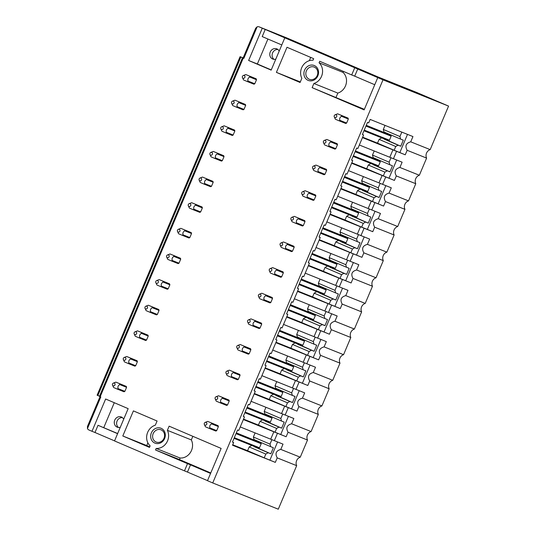 <?xml version="1.0" encoding="UTF-8"?>
<svg xmlns="http://www.w3.org/2000/svg" width="536" height="536" viewBox="0 0 536 536"><rect width="100%" height="100%" fill="white"/><g stroke="black" fill="none" stroke-linecap="round" stroke-linejoin="round"><path stroke-width="0.8" d="M126.255 386.382L115.883 382.128L126.255 386.382A3.652 3.276 -68.2 0 1 126.576 387.314L124.868 391.347A3.652 3.276 -68.2 0 1 123.984 391.762L117.223 389.056A3.652 3.276 111.8 0 0 118.114 388.647L124.868 391.347M87.475 426.401L87.448 428.559L100.808 396.942L99.462 396.359L242.46 57.834L243.203 58.163L100.205 396.687M87.448 428.559A3.652 3.276 -68.2 0 0 88.976 430.006L91.991 431.299L105.632 399.005L128.164 408.646L114.523 440.934L184.478 470.863L187.513 463.66L155.52 449.979L156.17 448.444A12.053 10.814 -68.2 0 0 166.616 442.662A12.053 10.814 -68.2 0 0 167.379 430.328L191.325 439.915L192.846 436.317M416.505 92.38A3.652 3.276 111.8 0 1 416.573 92.406A3.652 3.276 111.8 0 1 416.633 92.433L448.565 106.094L383.012 79.844L212.732 482.949L207.492 480.705L221.134 448.418L169.135 426.174L167.379 430.328M383.012 79.844L377.766 77.599L364.132 109.893L312.133 87.649L313.888 83.495A12.053 10.814 -68.2 0 0 322.19 74.383A12.053 10.814 -68.2 0 0 319.074 62.799L319.717 61.265L351.71 74.953L354.752 67.757L284.804 37.828L271.162 70.122L248.624 60.481L257.367 63.985L267.913 39.021M284.804 37.828L262.265 28.194L248.624 60.481M262.265 28.194L259.25 26.901A3.652 3.276 -68.2 0 0 259.19 26.874A3.652 3.276 -68.2 0 0 257.159 26.8L243.806 58.417L243.203 58.163M161.122 428.304A8.033 7.209 -68.2 0 0 151.366 432.867A8.033 7.209 -68.2 0 0 154.871 443.105A8.033 7.209 -68.2 0 0 164.619 438.542A8.033 7.209 -68.2 0 0 161.122 428.304M150.14 445.865L149.497 447.399L122.804 435.982L133.404 410.884L157.082 421.015L155.326 425.169A12.053 10.814 -68.2 0 0 147.025 434.281A12.053 10.814 -68.2 0 0 150.14 445.865M313.694 58.692L313.044 60.22A12.053 10.814 -68.2 0 0 302.599 66.002A12.053 10.814 -68.2 0 0 301.835 78.336L300.08 82.49L276.402 72.367L287.001 47.269L313.694 58.692M346.618 123.052L339.864 120.345A3.652 3.276 111.8 0 1 338.973 120.761L345.733 123.468A3.652 3.276 -68.2 0 0 346.618 123.052L348.326 119.019A3.652 3.276 -68.2 0 0 348.005 118.088L337.633 113.833L348.005 118.088M254.794 83.77L248.041 81.07A3.652 3.276 111.8 0 1 247.15 81.479L253.91 84.186A3.652 3.276 -68.2 0 0 254.794 83.77L256.503 79.737A3.652 3.276 -68.2 0 0 256.181 78.805L245.81 74.551L256.181 78.805M335.791 148.686L329.037 145.98A3.652 3.276 111.8 0 1 328.146 146.395L334.906 149.102A3.652 3.276 -68.2 0 0 335.791 148.686L337.499 144.646A3.652 3.276 -68.2 0 0 337.178 143.715L326.806 139.467L337.178 143.715M243.967 109.404L237.214 106.698A3.652 3.276 111.8 0 1 236.322 107.113L243.083 109.82A3.652 3.276 -68.2 0 0 243.967 109.404L245.676 105.364A3.652 3.276 -68.2 0 0 245.354 104.44L234.982 100.185L245.354 104.44M324.963 174.314L318.21 171.607A3.652 3.276 111.8 0 1 317.319 172.023L324.079 174.729A3.652 3.276 -68.2 0 0 324.963 174.314L326.672 170.281A3.652 3.276 -68.2 0 0 326.35 169.349L315.979 165.095L326.35 169.349M233.14 135.039L226.386 132.332A3.652 3.276 111.8 0 1 225.495 132.747L232.256 135.447A3.652 3.276 -68.2 0 0 233.14 135.039L234.848 130.998A3.652 3.276 -68.2 0 0 234.527 130.067L224.155 125.819L234.527 130.067M314.136 199.948L307.383 197.241A3.652 3.276 111.8 0 1 306.492 197.657L313.252 200.364A3.652 3.276 -68.2 0 0 314.136 199.948L315.845 195.908A3.652 3.276 -68.2 0 0 315.523 194.983L305.151 190.729L315.523 194.983M222.313 160.666L215.559 157.959A3.652 3.276 111.8 0 1 214.668 158.375L221.428 161.081A3.652 3.276 -68.2 0 0 222.313 160.666L224.021 156.633A3.652 3.276 -68.2 0 0 223.7 155.701L213.328 151.447L223.7 155.701M303.309 225.576L296.555 222.875A3.652 3.276 111.8 0 1 295.664 223.291L302.425 225.991A3.652 3.276 -68.2 0 0 303.309 225.576L305.018 221.542A3.652 3.276 -68.2 0 0 304.696 220.611L294.324 216.363L304.696 220.611M211.486 186.3L204.732 183.593A3.652 3.276 111.8 0 1 203.841 184.009L210.601 186.716A3.652 3.276 -68.2 0 0 211.486 186.3L213.194 182.26A3.652 3.276 -68.2 0 0 212.872 181.329L202.501 177.081L212.872 181.329M292.482 251.21L285.728 248.503A3.652 3.276 111.8 0 1 284.837 248.918L291.597 251.625A3.652 3.276 -68.2 0 0 292.482 251.21L294.19 247.176A3.652 3.276 -68.2 0 0 293.869 246.245L283.497 241.991L293.869 246.245M200.658 211.928L193.905 209.221A3.652 3.276 111.8 0 1 193.014 209.636L199.774 212.343A3.652 3.276 -68.2 0 0 200.658 211.928L202.367 207.894A3.652 3.276 -68.2 0 0 202.045 206.963L191.674 202.709L202.045 206.963M281.655 276.844L274.901 274.137A3.652 3.276 111.8 0 1 274.01 274.553L280.77 277.259A3.652 3.276 -68.2 0 0 281.655 276.844L283.363 272.804A3.652 3.276 -68.2 0 0 283.041 271.873L272.67 267.625L283.041 271.873M189.831 237.562L183.078 234.855A3.652 3.276 111.8 0 1 182.186 235.27L188.947 237.977A3.652 3.276 -68.2 0 0 189.831 237.562L191.54 233.522A3.652 3.276 -68.2 0 0 191.218 232.597L180.846 228.343L191.218 232.597M270.827 302.471L264.074 299.765A3.652 3.276 111.8 0 1 263.183 300.18L269.943 302.887A3.652 3.276 -68.2 0 0 270.827 302.471L272.536 298.438A3.652 3.276 -68.2 0 0 272.214 297.507L261.843 293.252L272.214 297.507M179.004 263.189L172.25 260.489A3.652 3.276 111.8 0 1 171.359 260.905L178.12 263.605A3.652 3.276 -68.2 0 0 179.004 263.189L180.712 259.156A3.652 3.276 -68.2 0 0 180.391 258.225L170.019 253.97L180.391 258.225M260 328.106L253.247 325.399A3.652 3.276 111.8 0 1 252.356 325.814L259.116 328.521A3.652 3.276 -68.2 0 0 260 328.106L261.709 324.066A3.652 3.276 -68.2 0 0 261.387 323.134L251.016 318.887L261.387 323.134M168.177 288.824L161.423 286.117A3.652 3.276 111.8 0 1 160.532 286.532L167.292 289.239A3.652 3.276 -68.2 0 0 168.177 288.824L169.885 284.79A3.652 3.276 -68.2 0 0 169.564 283.859L159.192 279.604L169.564 283.859M249.173 353.733L242.419 351.033A3.652 3.276 111.8 0 1 241.528 351.448L248.289 354.149A3.652 3.276 -68.2 0 0 249.173 353.733L250.882 349.7A3.652 3.276 -68.2 0 0 250.56 348.769L240.188 344.514L250.56 348.769M157.35 314.458L150.596 311.751A3.652 3.276 111.8 0 1 149.705 312.166L156.465 314.873A3.652 3.276 -68.2 0 0 157.35 314.458L159.058 310.418A3.652 3.276 -68.2 0 0 158.736 309.486L148.365 305.239L158.736 309.486M238.346 379.367L231.592 376.661A3.652 3.276 111.8 0 1 230.701 377.076L237.461 379.783A3.652 3.276 -68.2 0 0 238.346 379.367L240.054 375.334A3.652 3.276 -68.2 0 0 239.733 374.403L229.361 370.148L239.733 374.403M146.522 340.085L139.769 337.379A3.652 3.276 111.8 0 1 138.878 337.794L145.638 340.501A3.652 3.276 -68.2 0 0 146.522 340.085L148.231 336.052A3.652 3.276 -68.2 0 0 147.909 335.121L137.538 330.866L147.909 335.121M227.519 405.002L220.765 402.295A3.652 3.276 111.8 0 1 219.874 402.71L226.634 405.417A3.652 3.276 -68.2 0 0 227.519 405.002L229.227 400.962A3.652 3.276 -68.2 0 0 228.905 400.03L218.534 395.782L228.905 400.03M135.695 365.72L128.941 363.013A3.652 3.276 111.8 0 1 128.05 363.428L134.811 366.135A3.652 3.276 -68.2 0 0 135.695 365.72L137.404 361.679A3.652 3.276 -68.2 0 0 137.082 360.748L126.71 356.5L137.082 360.748M216.691 430.629L209.938 427.922A3.652 3.276 111.8 0 1 209.047 428.338L215.807 431.045A3.652 3.276 -68.2 0 0 216.691 430.629L218.4 426.596A3.652 3.276 -68.2 0 0 218.078 425.664L207.707 421.41L218.078 425.664M308.093 80.36A8.033 7.209 -68.2 0 0 317.848 75.797A8.033 7.209 -68.2 0 0 314.351 65.559A8.033 7.209 -68.2 0 0 304.595 70.129A8.033 7.209 -68.2 0 0 308.093 80.36M99.508 396.245L97.103 395.206L240.101 56.682L240.852 57.01L97.854 395.535M243.063 58.076L242.46 57.834M251.069 401.31L293.849 418.509L291.624 423.775C286.881 425.115 285.688 427.936 288.046 432.244L286.144 436.74L275.048 432.197L276.636 428.438L278.955 427.092L281.648 428.17L284.207 422.12L281.514 421.041L280.837 418.495L282.727 414.013M288.401 416.331L280.737 434.475M261.896 375.682L304.676 392.881L302.451 398.141C297.708 399.481 296.515 402.302 298.874 406.61L296.971 411.112L285.876 406.569L287.464 402.804L289.782 401.464L292.475 402.543L295.035 396.486L292.341 395.407L291.664 392.868L293.554 388.379M299.229 390.697L291.564 408.847M272.724 350.048L315.503 367.247L313.279 372.513C308.535 373.847 307.342 376.674 309.701 380.982L307.798 385.478L296.703 380.935L298.291 377.177L300.609 375.83L303.302 376.909L305.862 370.858L303.168 369.78L302.492 367.234L304.381 362.751M310.056 365.07L302.391 383.213M283.551 324.421L326.33 341.613L324.106 346.879C319.362 348.219 318.17 351.04 320.528 355.348L318.625 359.844L307.53 355.301L309.118 351.542L311.436 350.202L314.13 351.281L316.689 345.224L313.995 344.146L313.319 341.606L315.208 337.117M320.883 339.435L313.218 357.586M294.378 298.786L337.157 315.985L334.933 321.245C330.189 322.585 328.997 325.412 331.355 329.72L329.452 334.216L318.357 329.674L319.945 325.915L322.263 324.568L324.957 325.647L327.516 319.59L324.823 318.511L324.146 315.972L326.035 311.49M331.71 313.808L324.046 331.952M305.205 273.159L347.985 290.351L345.76 295.617C341.017 296.957 339.824 299.778 342.182 304.086L340.28 308.582L329.184 304.039L330.772 300.281L333.091 298.941L335.784 300.019L338.343 293.963L335.65 292.884L334.973 290.345L336.863 285.856M342.538 288.174L334.873 306.317M316.032 247.525L358.812 264.724L356.587 269.983C351.844 271.323 350.651 274.144 353.01 278.452L351.107 282.954L340.012 278.412L341.6 274.646L343.918 273.306L346.611 274.385L349.171 268.328L346.477 267.25L345.8 264.71L347.69 260.228M353.365 262.54L345.7 280.69M326.86 221.891L369.639 239.09L367.415 244.356C362.671 245.689 361.478 248.516 363.837 252.825L361.934 257.32L350.839 252.778L352.427 249.019L354.745 247.672L357.438 248.751L359.998 242.701L357.304 241.622L356.628 239.076L358.517 234.594M364.192 236.912L356.527 255.056M337.687 196.263L380.466 213.455L378.242 218.721C373.498 220.061 372.306 222.882 374.664 227.19L372.761 231.693L367.354 229.428L375.019 211.278M348.514 170.629L391.293 187.828L389.069 193.094C384.325 194.427 383.133 197.255 385.491 201.563L383.588 206.059L372.493 201.516L374.081 197.757L376.399 196.41L379.093 197.489L381.652 191.439L378.959 190.36L378.282 187.814L380.171 183.332M385.846 185.65L378.182 203.794M362.463 137.598L396.566 151.32L393.437 158.723L402.121 162.194L399.896 167.46C395.153 168.8 393.96 171.62 396.318 175.929L394.416 180.424L383.32 175.882L384.908 172.123L387.227 170.783L389.92 171.862L392.479 165.805L389.786 164.726L389.109 162.187L390.999 157.698M396.673 160.016L389.009 178.166M362.383 134.476L363.569 134.978L362.37 134.502L367.488 122.389L368.688 122.871L370.142 119.421L412.948 136.566L410.723 141.826C405.98 143.166 404.787 145.993 407.146 150.301L405.243 154.797L394.148 150.254L395.736 146.489L398.054 145.149L400.747 146.228L403.307 140.171L400.613 139.092L399.936 136.553L401.812 132.104M407.501 134.382L399.836 152.532M240.242 426.944L283.021 444.143L280.797 449.403C276.053 450.743 274.861 453.57 277.219 457.878L275.316 462.374L264.221 457.831L265.809 454.066L268.127 452.726L270.821 453.804L273.38 447.748L270.687 446.669L270.01 444.13L271.899 439.647M277.574 441.959L269.91 460.109M367.354 229.421L361.666 227.15L363.254 223.385L365.572 222.045L368.266 223.123L370.825 217.067L368.132 215.988L367.455 213.449L369.344 208.96M281.514 421.041L264.885 413.926L264.208 411.387L265.943 407.273M280.837 418.495L264.208 411.387M281.648 428.17L265.119 420.827M244.852 412.707L269.44 422.556A3.652 3.276 -68.2 0 0 270.325 422.14L272.027 418.1A3.652 3.276 -68.2 0 0 271.712 417.175L247.163 407.246M278.955 427.092L265.019 421.062M276.636 428.438L260.007 421.323L262.325 419.983M275.048 432.197L258.419 425.082L260.007 421.323M292.341 395.407L275.712 388.292L275.035 385.752L276.77 381.639M291.664 392.868L275.035 385.752M292.475 402.543L275.946 395.193M255.679 387.079L280.268 396.921A3.652 3.276 -68.2 0 0 281.152 396.506L282.854 392.473A3.652 3.276 -68.2 0 0 282.539 391.541L257.99 381.612M289.782 401.464L275.846 395.427M287.464 402.804L270.834 395.695L273.152 394.349M285.876 406.569L269.246 399.454L270.834 395.695M303.168 369.78L286.539 362.664L285.862 360.125L287.598 356.005M302.492 367.234L285.862 360.125M303.302 376.909L286.773 369.565M266.506 361.445L291.095 371.294A3.652 3.276 -68.2 0 0 291.979 370.878L293.681 366.838A3.652 3.276 -68.2 0 0 293.366 365.907L268.817 355.978M300.609 375.83L286.673 369.8M298.291 377.177L281.661 370.061L283.98 368.721M296.703 380.935L280.073 373.82L281.661 370.061M313.995 344.146L297.366 337.03L296.689 334.491L298.425 330.377M313.319 341.606L296.689 334.491M314.13 351.281L297.601 343.931M277.333 335.817L301.922 345.66A3.652 3.276 -68.2 0 0 302.807 345.244L304.508 341.211A3.652 3.276 -68.2 0 0 304.193 340.28L279.645 330.35M311.436 350.202L297.5 344.166M309.118 351.542L292.489 344.427L294.807 343.087M307.53 355.301L290.901 348.192L292.489 344.427M324.823 318.511L308.193 311.403L307.517 308.857L309.252 304.743M324.146 315.972L307.517 308.857M324.957 325.647L308.428 318.297M288.16 310.183L312.749 320.032A3.652 3.276 -68.2 0 0 313.634 319.617L315.336 315.577A3.652 3.276 -68.2 0 0 315.021 314.645L290.472 304.716M322.263 324.568L308.327 318.531M319.945 325.915L303.316 318.799L305.634 317.453M318.357 329.674L301.728 322.558L303.316 318.799M335.65 292.884L319.021 285.768L318.344 283.229L320.079 279.115M334.973 290.345L318.344 283.229M335.784 300.019L319.255 292.669M298.988 284.556L323.577 294.398A3.652 3.276 -68.2 0 0 324.461 293.983L326.163 289.949A3.652 3.276 -68.2 0 0 325.848 289.018L301.299 279.089M333.091 298.941L319.155 292.904M330.772 300.281L314.143 293.165L316.461 291.825M329.184 304.039L312.555 296.931L314.143 293.165M346.477 267.25L329.848 260.141L329.171 257.595L330.906 253.481M345.8 264.71L329.171 257.595M346.611 274.385L330.082 267.035M309.815 258.921L334.404 268.764A3.652 3.276 -68.2 0 0 335.288 268.348L336.99 264.315A3.652 3.276 -68.2 0 0 336.675 263.384L312.126 253.454M343.918 273.306L329.982 267.27M341.6 274.646L324.97 267.538L327.288 266.191M340.012 278.412L323.382 271.296L324.97 267.538M357.304 241.622L340.675 234.507L339.998 231.967L341.734 227.854M356.628 239.076L339.998 231.967M357.438 248.751L340.909 241.408M320.642 233.287L345.231 243.136A3.652 3.276 -68.2 0 0 346.115 242.721L347.817 238.681A3.652 3.276 -68.2 0 0 347.502 237.756L322.953 227.82M354.745 247.672L340.809 241.642M352.427 249.019L335.797 241.904L338.115 240.564M350.839 252.778L334.209 245.662L335.797 241.904M368.132 215.988L351.502 208.873L350.825 206.333L352.561 202.219M367.455 213.449L350.825 206.333M368.266 223.123L351.737 215.774M331.469 207.66L356.058 217.502A3.652 3.276 -68.2 0 0 356.942 217.087L358.644 213.053A3.652 3.276 -68.2 0 0 358.329 212.122L333.781 202.193M365.572 222.045L351.636 216.008M363.254 223.385L346.625 216.269L348.943 214.929M361.666 227.15L345.037 220.035L346.625 216.269M378.959 190.36L362.329 183.245L361.653 180.699L363.388 176.585M378.282 187.814L361.653 180.699M379.093 197.489L362.564 190.139M342.296 182.026L366.885 191.875A3.652 3.276 -68.2 0 0 367.77 191.459L369.472 187.419A3.652 3.276 -68.2 0 0 369.157 186.488L344.608 176.558M376.399 196.41L362.463 190.374M374.081 197.757L357.452 190.642L359.77 189.295M372.493 201.516L355.864 194.4L357.452 190.642M389.786 164.726L373.157 157.611L372.48 155.072L374.215 150.958M389.109 162.187L372.48 155.072M389.92 171.862L373.391 164.512M353.123 156.398L377.713 166.24A3.652 3.276 -68.2 0 0 378.597 165.825L380.299 161.792A3.652 3.276 -68.2 0 0 379.984 160.86L355.435 150.931M387.227 170.783L373.291 164.746M384.908 172.123L368.279 165.008L370.597 163.668M383.32 175.882L366.691 168.773L368.279 165.008M400.613 139.092L383.984 131.983L383.307 129.437L385.016 125.384M399.936 136.553L383.307 129.437M400.747 146.228L384.218 138.878M363.951 130.764L388.54 140.606A3.652 3.276 -68.2 0 0 389.424 140.198L391.126 136.157A3.652 3.276 -68.2 0 0 390.811 135.226L366.262 125.297M398.054 145.149L384.118 139.112M395.736 146.489L379.106 139.38L381.424 138.033M394.148 150.254L377.518 143.139L379.106 139.38M270.687 446.669L254.057 439.56L253.381 437.014L255.116 432.9M270.01 444.13L253.381 437.014M270.821 453.804L254.292 446.455M234.024 438.341L258.613 448.183A3.652 3.276 -68.2 0 0 259.498 447.774L261.2 443.734A3.652 3.276 -68.2 0 0 260.885 442.803L236.336 432.874M268.127 452.726L254.191 446.689M265.809 454.066L249.18 446.957L251.498 445.61M264.221 457.831L247.592 450.716L249.18 446.957M247.592 450.716L232.711 444.759M377.518 143.139L362.638 137.183M366.691 168.773L351.81 162.81M355.864 194.4L340.983 188.444M345.037 220.035L330.156 214.078M334.209 245.662L319.329 239.706M323.382 271.296L308.502 265.34M312.555 296.931L297.674 290.968M301.728 322.558L286.847 316.602M290.901 348.192L276.02 342.236M280.073 373.82L265.193 367.863M269.246 399.454L254.365 393.498M258.419 425.082L243.538 419.125M243.284 416.418L244.47 416.928L243.344 419.601L238.761 430.448L237.562 429.966L232.45 442.079L233.642 442.555L232.457 442.053M233.642 442.555L232.517 445.235L275.316 462.374M448.565 106.094L430.18 149.618A5.842 5.239 -68.2 0 0 426.542 153.068A5.842 5.239 -68.2 0 0 426.602 158.093L419.353 175.252A5.842 5.239 -68.2 0 0 415.715 178.696A5.842 5.239 -68.2 0 0 415.775 183.721L408.526 200.886A5.842 5.239 -68.2 0 0 404.888 204.33A5.842 5.239 -68.2 0 0 404.948 209.355L397.699 226.514A5.842 5.239 -68.2 0 0 394.06 229.957A5.842 5.239 -68.2 0 0 394.121 234.982L386.871 252.148A5.842 5.239 -68.2 0 0 383.233 255.592A5.842 5.239 -68.2 0 0 383.294 260.617L376.044 277.775A5.842 5.239 -68.2 0 0 372.406 281.226A5.842 5.239 -68.2 0 0 372.466 286.244L365.217 303.41A5.842 5.239 -68.2 0 0 361.579 306.853A5.842 5.239 -68.2 0 0 361.639 311.878L354.39 329.037A5.842 5.239 -68.2 0 0 350.752 332.488A5.842 5.239 -68.2 0 0 350.812 337.513L343.563 354.671A5.842 5.239 -68.2 0 0 339.931 358.115A5.842 5.239 -68.2 0 0 339.985 363.14L332.735 380.305A5.842 5.239 -68.2 0 0 329.104 383.749A5.842 5.239 -68.2 0 0 329.158 388.774L321.908 405.933A5.842 5.239 -68.2 0 0 318.277 409.377A5.842 5.239 -68.2 0 0 318.33 414.402L311.081 431.567A5.842 5.239 -68.2 0 0 307.45 435.011A5.842 5.239 -68.2 0 0 307.503 440.036L300.254 457.195L280.797 449.403M300.254 457.195A5.842 5.239 -68.2 0 0 296.622 460.645A5.842 5.239 -68.2 0 0 296.676 465.67L277.219 457.878M430.18 149.618L410.723 141.826M426.602 158.093L407.146 150.301M351.556 160.103L352.742 160.612L351.542 160.13L356.661 148.023L357.86 148.506L363.569 134.978M352.742 160.612L347.033 174.133L345.834 173.657L340.715 185.764L341.914 186.247L340.729 185.737M351.636 163.232L394.416 180.424M419.353 175.252L399.896 167.46M415.775 183.721L396.318 175.929M341.914 186.247L336.206 199.767L335.007 199.285L329.888 211.398L331.087 211.874L329.901 211.365M340.809 188.86L383.588 206.059M408.526 200.886L389.069 193.094M404.948 209.355L385.491 201.563M331.087 211.874L325.379 225.395L324.18 224.919L319.061 237.026L320.26 237.508L319.074 236.999M329.982 214.494L372.761 231.693M397.699 226.514L378.242 218.721M394.121 234.982L374.664 227.19M320.26 237.508L314.552 251.029L313.352 250.547L308.234 262.66L309.433 263.136L308.247 262.633M319.155 240.121L361.934 257.32M386.871 252.148L367.415 244.356M383.294 260.617L363.837 252.825M309.433 263.136L303.724 276.663L302.525 276.181L297.406 288.288L298.606 288.77L297.42 288.261M308.327 265.755L351.107 282.954M376.044 277.775L356.587 269.983M372.466 286.244L353.01 278.452M298.606 288.77L292.897 302.291L291.698 301.815L286.579 313.922L287.778 314.398L286.593 313.895M297.5 291.39L340.28 308.582M365.217 303.41L345.76 295.617M361.639 311.878L342.182 304.086M287.778 314.398L282.07 327.925L280.871 327.442L275.752 339.549L276.951 340.032L275.765 339.523M286.673 317.017L329.452 334.216M354.39 329.037L334.933 321.245M350.812 337.513L331.355 329.72M276.951 340.032L271.243 353.552L270.044 353.077L264.931 365.183L266.124 365.666L264.938 365.157M275.846 342.651L318.625 359.844M343.563 354.671L324.106 346.879M339.985 363.14L320.528 355.348M266.124 365.666L260.416 379.187L259.216 378.704L254.104 390.818L255.297 391.293L254.111 390.791M265.019 368.279L307.798 385.478M332.735 380.305L313.279 372.513M329.158 388.774L309.701 380.982M255.297 391.293L249.588 404.814L248.389 404.338L243.277 416.445L244.47 416.928M254.191 393.913L296.971 411.112M321.908 405.933L302.451 398.141M318.33 414.402L298.874 406.61M243.364 419.547L286.144 436.74M311.081 431.567L291.624 423.775M307.503 440.036L288.046 432.244M296.676 465.67L278.285 509.2L212.732 482.949M243.103 57.975L240.852 57.01M243.136 57.895L240.101 56.682M271.25 69.921L257.367 63.985M300.314 81.941L276.402 72.367M255.639 28.301L243.056 58.089L243.806 58.417M364.366 109.337L312.133 87.649M396.566 151.32L405.243 154.797M385.739 176.954L382.61 184.35M374.912 202.581L371.783 209.985M364.085 228.215L360.956 235.612M353.257 253.843L350.129 261.246M342.43 279.477L339.301 286.874M331.603 305.111L328.474 312.508M320.776 330.739L317.647 338.142M309.949 356.373L306.82 363.77M299.122 382L295.993 389.404M288.294 407.635L285.165 415.032M277.467 433.262L274.338 440.666M359.341 145.001L393.437 158.723M392.955 149.812L389.833 157.209M382.128 175.44L379.006 182.843M371.301 201.074L368.178 208.47M360.473 226.701L357.351 234.105M349.646 252.335L346.524 259.732M338.819 277.97L335.697 285.366M327.992 303.597L324.87 311.001M317.165 329.231L314.042 336.628M306.337 354.859L303.215 362.262M295.51 380.493L292.388 387.89M284.683 406.12L281.561 413.524M273.856 431.755L270.734 439.158M255.679 28.207L257.159 26.8M286.666 37.875A3.652 3.276 111.8 0 1 286.726 37.902A3.652 3.276 111.8 0 1 286.794 37.929L378.617 77.211L416.633 92.433M377.766 77.599L354.752 67.757M265.26 29.386L262.218 36.589L281.789 44.957M309.339 60.669L310.713 57.412M357.747 68.956L354.705 76.152L374.758 84.728M354.705 76.152L351.71 74.953M336.079 97.237L337.834 93.083A12.053 10.814 -68.2 0 0 346.135 83.971A12.053 10.814 -68.2 0 0 343.02 72.387L343.429 71.409M319.074 62.799L343.02 72.387M337.834 93.083L313.888 83.495M279.196 51.101A5.481 4.918 -68.2 0 0 276.804 48.863A5.481 4.918 -68.2 0 0 271.819 49.835A5.481 4.918 -68.2 0 0 272.73 59.034A5.481 4.918 -68.2 0 0 275.799 59.141M273.963 59.335A5.481 4.918 111.8 0 1 274.157 50.773A5.481 4.918 111.8 0 1 277.903 49.5M309.265 79.254A6.573 5.896 -68.2 0 0 309.379 79.301A6.573 5.896 -68.2 0 0 317.272 75.455A6.573 5.896 -68.2 0 0 314.377 67.147A6.573 5.896 -68.2 0 0 314.264 67.101A6.573 5.896 -68.2 0 0 306.371 70.946A6.573 5.896 -68.2 0 0 309.265 79.254M210.561 473.442L190.508 464.859L187.466 472.062L207.519 480.638M187.466 472.062L184.478 470.863M117.592 433.671L98.021 425.296L94.979 432.498L114.55 440.867M94.979 432.498L91.991 431.299M98.021 425.296L117.652 433.537M103.77 427.601L114.282 402.71M122.804 435.982L146.75 445.57L147.889 442.87M146.75 445.57L149.732 446.843M190.508 464.859L187.513 463.66M155.52 449.979L179.466 459.566L180.116 458.032A12.053 10.814 -68.2 0 0 190.568 452.25A12.053 10.814 -68.2 0 0 191.325 439.915M179.466 459.566L210.769 472.953M156.17 448.444L180.116 458.032M123.695 419.226A5.481 4.918 -68.2 0 0 121.304 416.988A5.481 4.918 -68.2 0 0 114.275 422.797A5.481 4.918 -68.2 0 0 117.23 427.159A5.481 4.918 -68.2 0 0 120.299 427.259M118.463 427.46A5.481 4.918 111.8 0 1 116.614 423.728A5.481 4.918 111.8 0 1 122.402 417.624M161.148 429.885A6.573 5.896 111.8 0 1 164.043 438.2A6.573 5.896 111.8 0 1 156.15 442.046A6.573 5.896 111.8 0 1 156.036 441.999A6.573 5.896 111.8 0 1 153.142 433.684A6.573 5.896 111.8 0 1 161.035 429.839A6.573 5.896 111.8 0 1 161.148 429.885M243.451 78.323A1.461 1.313 111.8 0 1 243.284 75.536A1.461 1.313 111.8 0 1 244.972 77.003A1.461 1.313 111.8 0 1 243.451 78.323M243.284 75.536L245.548 74.645A3.652 3.276 111.8 0 1 245.81 74.551M249.428 76.099A3.652 3.276 111.8 0 1 249.743 77.03L256.503 79.737M248.041 81.07C247.491 79.274 248.061 77.928 249.743 77.03M247.15 81.479L243.538 79.938A3.652 3.276 111.8 0 1 243.478 79.817L242.46 77.606M335.275 117.605A1.461 1.313 111.8 0 1 335.107 114.818A1.461 1.313 111.8 0 1 336.796 116.285A1.461 1.313 111.8 0 1 335.275 117.605M366.222 125.384L390.811 135.226M335.107 114.818L337.372 113.927A3.652 3.276 111.8 0 1 337.633 113.833M341.251 115.381A3.652 3.276 111.8 0 1 341.566 116.312L348.326 119.019M365.934 126.067L391.126 136.157M364.232 130.107L389.424 140.198M339.864 120.345C339.315 118.556 339.884 117.21 341.566 116.312M338.973 120.761L335.362 119.213A3.652 3.276 111.8 0 1 335.302 119.099L334.283 116.888M232.624 103.957A1.461 1.313 111.8 0 1 232.457 101.17A1.461 1.313 111.8 0 1 234.145 102.637A1.461 1.313 111.8 0 1 232.624 103.957M232.457 101.17L234.721 100.279A3.652 3.276 111.8 0 1 234.982 100.185M238.6 101.733A3.652 3.276 111.8 0 1 238.915 102.664L245.676 105.364M237.214 106.698C236.664 104.909 237.234 103.562 238.915 102.664M236.322 107.113L232.711 105.565A3.652 3.276 111.8 0 1 232.651 105.445L231.632 103.24M324.448 143.233A1.461 1.313 111.8 0 1 324.28 140.452A1.461 1.313 111.8 0 1 325.968 141.913A1.461 1.313 111.8 0 1 324.448 143.233M355.395 151.011L379.984 160.86M324.28 140.452L326.545 139.554A3.652 3.276 111.8 0 1 326.806 139.467M330.424 141.015A3.652 3.276 111.8 0 1 330.739 141.94L337.499 144.646M355.107 151.701L380.299 161.792M353.405 155.735L378.597 165.825M329.037 145.98C328.488 144.184 329.057 142.844 330.739 141.94M328.146 146.395L324.535 144.847A3.652 3.276 111.8 0 1 324.474 144.727L323.456 142.516M221.797 129.585A1.461 1.313 111.8 0 1 221.629 126.804A1.461 1.313 111.8 0 1 223.318 128.265A1.461 1.313 111.8 0 1 221.797 129.585M221.629 126.804L223.894 125.906A3.652 3.276 111.8 0 1 224.155 125.819M227.773 127.36A3.652 3.276 111.8 0 1 228.088 128.292L234.848 130.998M226.386 132.332C225.837 130.536 226.406 129.189 228.088 128.292M225.495 132.747L221.884 131.199A3.652 3.276 111.8 0 1 221.824 131.079L220.805 128.868M313.62 168.867A1.461 1.313 111.8 0 1 313.453 166.08A1.461 1.313 111.8 0 1 315.141 167.547A1.461 1.313 111.8 0 1 313.62 168.867M344.568 176.645L369.157 186.488M313.453 166.08L315.717 165.189A3.652 3.276 111.8 0 1 315.979 165.095M319.597 166.642A3.652 3.276 111.8 0 1 319.912 167.574L326.672 170.281M344.28 177.329L369.472 187.419M342.578 181.369L367.77 191.459M318.21 171.607C317.66 169.818 318.23 168.471 319.912 167.574M317.319 172.023L313.707 170.482A3.652 3.276 111.8 0 1 313.647 170.361L312.629 168.15M210.97 155.219A1.461 1.313 111.8 0 1 210.802 152.432A1.461 1.313 111.8 0 1 212.49 153.899A1.461 1.313 111.8 0 1 210.97 155.219M210.802 152.432L213.067 151.541A3.652 3.276 111.8 0 1 213.328 151.447M216.946 152.995A3.652 3.276 111.8 0 1 217.261 153.926L224.021 156.633M215.559 157.959C215.01 156.17 215.579 154.824 217.261 153.926M214.668 158.375L211.057 156.827A3.652 3.276 111.8 0 1 210.996 156.713L209.978 154.502M302.793 194.501A1.461 1.313 111.8 0 1 302.626 191.714A1.461 1.313 111.8 0 1 304.314 193.181A1.461 1.313 111.8 0 1 302.793 194.501M333.74 202.28L358.329 212.122M302.626 191.714L304.89 190.816A3.652 3.276 111.8 0 1 305.151 190.729M308.77 192.277A3.652 3.276 111.8 0 1 309.084 193.208L315.845 195.908M333.452 202.963L358.644 213.053M331.75 206.996L356.942 217.087M307.383 197.241C306.833 195.452 307.403 194.106 309.084 193.208M306.492 197.657L302.88 196.109A3.652 3.276 111.8 0 1 302.82 195.988L301.802 193.784M200.142 180.846A1.461 1.313 111.8 0 1 199.975 178.066A1.461 1.313 111.8 0 1 201.663 179.526A1.461 1.313 111.8 0 1 200.142 180.846M199.975 178.066L202.24 177.168A3.652 3.276 111.8 0 1 202.501 177.081M206.119 178.629A3.652 3.276 111.8 0 1 206.434 179.553L213.194 182.26M204.732 183.593C204.183 181.798 204.752 180.458 206.434 179.553M203.841 184.009L200.23 182.461A3.652 3.276 111.8 0 1 200.169 182.34L199.151 180.13M291.966 220.129A1.461 1.313 111.8 0 1 291.798 217.341A1.461 1.313 111.8 0 1 293.487 218.809A1.461 1.313 111.8 0 1 291.966 220.129M322.913 227.907L347.502 237.756M291.798 217.341L294.063 216.45A3.652 3.276 111.8 0 1 294.324 216.363M297.942 217.904A3.652 3.276 111.8 0 1 298.257 218.835L305.018 221.542M322.625 228.597L347.817 238.681M320.923 232.631L346.115 242.721M296.555 222.875C296.006 221.08 296.575 219.733 298.257 218.835M295.664 223.291L292.053 221.743A3.652 3.276 111.8 0 1 291.993 221.623L290.974 219.412M189.315 206.481A1.461 1.313 111.8 0 1 189.148 203.693A1.461 1.313 111.8 0 1 190.836 205.161A1.461 1.313 111.8 0 1 189.315 206.481M189.148 203.693L191.412 202.802A3.652 3.276 111.8 0 1 191.674 202.709M195.292 204.256A3.652 3.276 111.8 0 1 195.607 205.188L202.367 207.894M193.905 209.221C193.355 207.432 193.925 206.085 195.607 205.188M193.014 209.636L189.402 208.095A3.652 3.276 111.8 0 1 189.342 207.975L188.324 205.764M281.139 245.763A1.461 1.313 111.8 0 1 280.971 242.976A1.461 1.313 111.8 0 1 282.66 244.443A1.461 1.313 111.8 0 1 281.139 245.763M312.086 253.541L336.675 263.384M280.971 242.976L283.236 242.084A3.652 3.276 111.8 0 1 283.497 241.991M287.115 243.538A3.652 3.276 111.8 0 1 287.43 244.47L294.19 247.176M311.798 254.225L336.99 264.315M310.096 258.265L335.288 268.348M285.728 248.503C285.179 246.714 285.748 245.367 287.43 244.47M284.837 248.918L281.226 247.371A3.652 3.276 111.8 0 1 281.166 247.257L280.147 245.046M178.488 232.115A1.461 1.313 111.8 0 1 178.32 229.328A1.461 1.313 111.8 0 1 180.009 230.795A1.461 1.313 111.8 0 1 178.488 232.115M178.32 229.328L180.585 228.43A3.652 3.276 111.8 0 1 180.846 228.343M184.464 229.89A3.652 3.276 111.8 0 1 184.779 230.822L191.54 233.522M183.078 234.855C182.528 233.066 183.098 231.72 184.779 230.822M182.186 235.27L178.575 233.723A3.652 3.276 111.8 0 1 178.515 233.602L177.496 231.398M270.312 271.39A1.461 1.313 111.8 0 1 270.144 268.61A1.461 1.313 111.8 0 1 271.832 270.07A1.461 1.313 111.8 0 1 270.312 271.39M301.259 279.169L325.848 289.018M270.144 268.61L272.409 267.712A3.652 3.276 111.8 0 1 272.67 267.625M276.288 269.173A3.652 3.276 111.8 0 1 276.603 270.097L283.363 272.804M300.971 279.859L326.163 289.949M299.269 283.892L324.461 293.983M274.901 274.137C274.352 272.342 274.921 271.002 276.603 270.097M274.01 274.553L270.399 273.005A3.652 3.276 111.8 0 1 270.338 272.884L269.32 270.673M167.661 257.742A1.461 1.313 111.8 0 1 167.493 254.955A1.461 1.313 111.8 0 1 169.182 256.422A1.461 1.313 111.8 0 1 167.661 257.742M167.493 254.955L169.758 254.064A3.652 3.276 111.8 0 1 170.019 253.97M173.637 255.518A3.652 3.276 111.8 0 1 173.952 256.449L180.712 259.156M172.25 260.489C171.701 258.694 172.27 257.347 173.952 256.449M171.359 260.905L167.748 259.357A3.652 3.276 111.8 0 1 167.688 259.236L166.669 257.025M259.484 297.024A1.461 1.313 111.8 0 1 259.317 294.237A1.461 1.313 111.8 0 1 261.005 295.705A1.461 1.313 111.8 0 1 259.484 297.024M290.432 304.803L315.021 314.645M259.317 294.237L261.581 293.346A3.652 3.276 111.8 0 1 261.843 293.252M265.461 294.8A3.652 3.276 111.8 0 1 265.776 295.731L272.536 298.438M290.144 305.487L315.336 315.577M288.442 309.527L313.634 319.617M264.074 299.765C263.524 297.976 264.094 296.629 265.776 295.731M263.183 300.18L259.571 298.639A3.652 3.276 111.8 0 1 259.511 298.519L258.493 296.308M156.834 283.377A1.461 1.313 111.8 0 1 156.666 280.589A1.461 1.313 111.8 0 1 158.355 282.057A1.461 1.313 111.8 0 1 156.834 283.377M156.666 280.589L158.931 279.698A3.652 3.276 111.8 0 1 159.192 279.604M162.81 281.152A3.652 3.276 111.8 0 1 163.125 282.083L169.885 284.79M161.423 286.117C160.874 284.328 161.443 282.981 163.125 282.083M160.532 286.532L156.921 284.985A3.652 3.276 111.8 0 1 156.86 284.864L155.842 282.66M248.657 322.659A1.461 1.313 111.8 0 1 248.49 319.871A1.461 1.313 111.8 0 1 250.178 321.339A1.461 1.313 111.8 0 1 248.657 322.659M279.604 330.431L304.193 340.28M248.49 319.871L250.754 318.974A3.652 3.276 111.8 0 1 251.016 318.887M254.634 320.434A3.652 3.276 111.8 0 1 254.948 321.365L261.709 324.066M279.316 331.121L304.508 341.211M277.615 335.154L302.807 345.244M253.247 325.399C252.697 323.61 253.267 322.263 254.948 321.365M252.356 325.814L248.744 324.267A3.652 3.276 111.8 0 1 248.684 324.146L247.666 321.942M146.006 309.004A1.461 1.313 111.8 0 1 145.839 306.224A1.461 1.313 111.8 0 1 147.527 307.684A1.461 1.313 111.8 0 1 146.006 309.004M145.839 306.224L148.104 305.326A3.652 3.276 111.8 0 1 148.365 305.239M151.983 306.78A3.652 3.276 111.8 0 1 152.298 307.711L159.058 310.418M150.596 311.751C150.047 309.955 150.616 308.615 152.298 307.711M149.705 312.166L146.094 310.619A3.652 3.276 111.8 0 1 146.033 310.498L145.015 308.287M237.83 348.286A1.461 1.313 111.8 0 1 237.662 345.499A1.461 1.313 111.8 0 1 239.351 346.966A1.461 1.313 111.8 0 1 237.83 348.286M268.777 356.065L293.366 365.907M237.662 345.499L239.927 344.608A3.652 3.276 111.8 0 1 240.188 344.514M243.806 346.062A3.652 3.276 111.8 0 1 244.121 346.993L250.882 349.7M268.489 356.755L293.681 366.838M266.787 360.788L291.979 370.878M242.419 351.033C241.87 349.238 242.44 347.891 244.121 346.993M241.528 351.448L237.917 349.901A3.652 3.276 111.8 0 1 237.857 349.78L236.838 347.569M135.179 334.638A1.461 1.313 111.8 0 1 135.012 331.851A1.461 1.313 111.8 0 1 136.7 333.318A1.461 1.313 111.8 0 1 135.179 334.638M135.012 331.851L137.276 330.96A3.652 3.276 111.8 0 1 137.538 330.866M141.156 332.414A3.652 3.276 111.8 0 1 141.471 333.345L148.231 336.052M139.769 337.379C139.219 335.59 139.789 334.243 141.471 333.345M138.878 337.794L135.266 336.246A3.652 3.276 111.8 0 1 135.206 336.132L134.188 333.921M227.003 373.92A1.461 1.313 111.8 0 1 226.835 371.133A1.461 1.313 111.8 0 1 228.524 372.6A1.461 1.313 111.8 0 1 227.003 373.92M257.95 381.699L282.539 391.541M226.835 371.133L229.1 370.242A3.652 3.276 111.8 0 1 229.361 370.148M232.979 371.696A3.652 3.276 111.8 0 1 233.294 372.627L240.054 375.334M257.662 382.382L282.854 392.473M255.96 386.423L281.152 396.506M231.592 376.661C231.043 374.872 231.612 373.525 233.294 372.627M230.701 377.076L227.09 375.528A3.652 3.276 111.8 0 1 227.03 375.408L226.011 373.203M124.352 360.272A1.461 1.313 111.8 0 1 124.184 357.485A1.461 1.313 111.8 0 1 125.88 358.946A1.461 1.313 111.8 0 1 124.352 360.272M124.184 357.485L126.449 356.587A3.652 3.276 111.8 0 1 126.71 356.5M130.328 358.048A3.652 3.276 111.8 0 1 130.643 358.979L137.404 361.679M128.941 363.013C128.392 361.224 128.962 359.877 130.643 358.979M128.05 363.428L124.439 361.88A3.652 3.276 111.8 0 1 124.379 361.76L123.36 359.555M216.175 399.548A1.461 1.313 111.8 0 1 216.008 396.767A1.461 1.313 111.8 0 1 217.696 398.228A1.461 1.313 111.8 0 1 216.175 399.548M247.123 407.327L271.712 417.175M216.008 396.767L218.273 395.87A3.652 3.276 111.8 0 1 218.534 395.782M222.152 397.323A3.652 3.276 111.8 0 1 222.467 398.255L229.227 400.962M246.835 408.017L272.027 418.1M245.133 412.05L270.325 422.14M220.765 402.295C220.216 400.499 220.785 399.153 222.467 398.255M219.874 402.71L216.263 401.163A3.652 3.276 111.8 0 1 216.202 401.042L215.184 398.831M113.525 385.9A1.461 1.313 111.8 0 1 113.357 383.113A1.461 1.313 111.8 0 1 115.052 384.58A1.461 1.313 111.8 0 1 113.525 385.9M113.357 383.113L115.622 382.222A3.652 3.276 111.8 0 1 115.883 382.128M119.501 383.675A3.652 3.276 111.8 0 1 119.816 384.607L126.576 387.314M118.114 388.647C117.565 386.851 118.134 385.505 119.816 384.607M117.223 389.056L113.612 387.515A3.652 3.276 111.8 0 1 113.552 387.394L112.533 385.183M205.348 425.182A1.461 1.313 111.8 0 1 205.181 422.395A1.461 1.313 111.8 0 1 206.869 423.862A1.461 1.313 111.8 0 1 205.348 425.182M236.296 432.961L260.885 442.803M205.181 422.395L207.445 421.504A3.652 3.276 111.8 0 1 207.707 421.41M211.325 422.958A3.652 3.276 111.8 0 1 211.64 423.889L218.4 426.596M236.008 433.644L261.2 443.734M234.306 437.684L259.498 447.774M209.938 427.922C209.388 426.133 209.958 424.787 211.64 423.889M209.047 428.338L205.435 426.79A3.652 3.276 111.8 0 1 205.375 426.676L204.357 424.465M259.25 26.901L286.794 37.929M259.19 26.874L286.726 37.902M378.584 77.197L416.573 92.406M87.435 426.502L100.058 396.62"/></g></svg>
